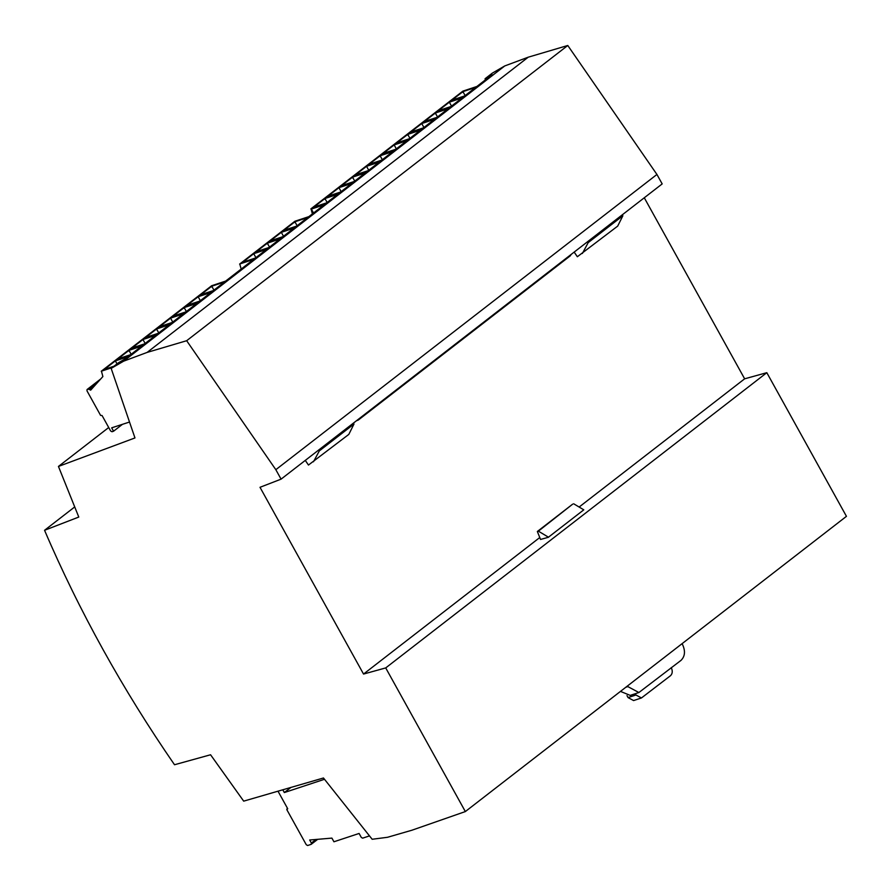 <?xml version="1.0" encoding="UTF-8"?>
<svg xmlns="http://www.w3.org/2000/svg" width="891" height="891" viewBox="0 0 891 891"><rect width="100%" height="100%" fill="white"/><g stroke="black" fill="none" stroke-linecap="round" stroke-linejoin="round"><path stroke-width="1.34" d="M283.505 236.26L281.322 232.328L270.352 240.826L283.026 236.638M293.997 228.141L281.322 232.328M297.115 225.724L294.932 221.781L283.962 230.279L296.636 226.091M307.607 217.593L294.932 221.781M281.244 238.02L267.222 242.686L281.244 238.02M294.776 222.527L294.988 221.224L308.843 216.636M294.821 221.302L239.623 264.07L294.821 221.302M255.906 257.644L253.723 253.701L242.753 262.21L255.427 258.011M266.398 249.513L253.723 253.701M269.516 247.108L267.333 243.165L256.363 251.663L269.037 247.475M280.008 238.977L267.333 243.165M253.645 259.404L239.79 263.981L241.238 269.372M267.177 243.9L267.389 242.597M117.011 363.862L115.362 360.888L104.392 369.386L113.959 366.223M128.037 356.701L115.362 360.888M131.155 354.284L128.972 350.352L118.002 358.85L130.676 354.663M141.647 346.165L128.972 350.352M112.177 367.615L101.429 371.168L102.877 376.559L90.648 390.169L88.744 388.977L87.173 389.49L86.962 390.804L100.594 415.395L102.064 415.518L110.618 430.954L111.988 431.745L113.558 431.222L111.676 427.825L129.529 422.033M128.816 351.087L129.028 349.784L101.262 371.246L128.861 349.873L142.883 345.207L128.861 349.873L156.46 328.489L170.482 323.823L156.46 328.489L184.058 307.105L198.08 302.45L184.058 307.105L211.657 285.733L225.679 281.066M100.583 379.098L87.006 389.579L100.705 378.965M88.744 388.977L98.533 381.393M122.468 424.316L113.558 431.222M327.131 202.469L324.948 198.537L313.977 207.035L326.652 202.836M337.622 194.338L324.948 198.537M324.803 199.272L325.003 197.969L338.858 193.38L324.847 198.047L310.848 208.895L352.446 176.674L366.457 172.008L352.446 176.674L380.045 155.29L394.056 150.624L380.045 155.29L407.644 133.906L421.655 129.251L407.644 133.906L435.242 112.533L449.253 107.867L435.242 112.533L462.841 91.149L476.852 86.483M324.87 204.228L311.015 208.806L312.463 214.196M341.13 191.632L338.948 187.689L327.977 196.187L340.64 191.999M351.611 183.501L338.948 187.689M354.729 181.085L352.546 177.153L341.576 185.651L354.25 181.463M365.221 172.965L352.546 177.153M352.402 177.888L352.602 176.585L325.003 197.969M368.729 170.248L366.546 166.316L355.576 174.814L368.239 170.626M379.21 162.129L366.546 166.316M382.328 159.712L380.145 155.769L369.175 164.267L381.849 160.079M392.82 151.581L380.145 155.769M380 156.515L380.201 155.201L352.602 176.585M396.328 148.875L394.145 144.932L383.175 153.43L395.838 149.243M406.808 140.745L394.145 144.932M409.927 138.328L407.744 134.396L396.773 142.894L409.448 138.706M420.418 130.197L407.744 134.396M407.599 135.131L407.8 133.828L380.201 155.201M423.927 127.491L421.744 123.548L410.773 132.046L423.437 127.858M434.407 119.361L421.744 123.548M437.526 116.955L435.343 113.012L424.372 121.51L437.047 117.322M448.017 108.825L435.343 113.012M435.198 113.747L435.398 112.444L407.8 133.828M451.525 106.107L449.342 102.175L438.372 110.673L451.035 106.486M462.006 97.988L449.342 102.175M465.124 95.571L462.941 91.628L451.971 100.126L464.645 95.938M475.616 87.441L462.941 91.628M462.797 92.374L462.997 91.06L435.398 112.444M145.144 343.447L142.961 339.516L131.991 348.013L144.665 343.826M155.635 335.328L142.961 339.516M158.754 332.911L156.571 328.968L145.601 337.466L158.275 333.279M169.245 324.781L156.571 328.968M156.415 329.715L156.627 328.4L129.028 349.784M172.743 322.074L170.56 318.132L159.589 326.629L172.264 322.442M183.234 313.944L170.56 318.132M186.353 311.527L184.17 307.595L173.199 316.093L185.874 311.906M196.844 303.408L184.17 307.595M184.014 308.331L184.225 307.027L156.627 328.4M200.341 300.69L198.158 296.748L187.188 305.245L199.862 301.058M210.833 292.56L198.158 296.748M213.951 290.154L211.768 286.211L200.798 294.709L213.472 290.522M224.443 282.024L211.768 286.211M211.613 286.947L211.824 285.643L184.225 307.027M568.458 256.519L570.329 255.795L358.305 420.04L356.433 420.764M571.109 254.47L570.329 255.795M358.305 420.04L356.968 420.352M305.29 460.391L308.464 465.046L348.804 434.407L353.972 424.06L353.415 423.058M341.587 433.661L340.975 432.748M318.766 449.91L319.312 450.913L313.476 461.772M319.312 450.913L353.972 424.06M610.48 225.367L609.856 224.454M574.172 252.097L577.346 256.742L617.686 226.114L622.865 215.767L622.297 214.764M587.648 241.617L588.194 242.619L582.369 253.478M588.194 242.619L622.865 215.767M538.387 531.159L572.679 504.139L537.351 531.493L538.387 531.159L548.466 537.195L583.783 509.83L573.704 503.794M548.466 537.195L583.783 509.83M537.351 531.493L540.525 539.456L548.5 537.251M635.238 693.733L635.929 694.991L641.442 697.965L670.555 675.656C672.538 673.641 672.772 670.968 671.257 667.626M641.442 697.965L633.579 700.56L628.066 697.597L626.986 695.626M627.854 686.593L627.52 685.936L682.116 643.647C685.558 650.586 685.212 656.144 681.069 660.32L638.88 692.53L627.854 686.593L625.805 687.273M620.481 691.394L630.227 695.392L638.88 692.53M644.282 197.78L744.642 378.82L766.817 372.683L846.45 516.335L465.347 811.567L411.954 830.212L387.54 837.284L372.171 839.266L323.466 777.988L243.689 801.143L210.566 754.766L174.513 764.745C122.59 689.445 79.266 611.293 44.55 530.29L74.721 506.923M485.439 79.834L485.06 78.742L492.11 74.666L125.419 358.728L118.369 362.815L111.163 368.395L134.964 437.938L58.45 466.439L78.787 517.047L44.55 530.29M108.702 427.513L58.45 466.439M485.06 78.742L492.278 73.162L504.74 65.945L123.626 361.178L111.163 368.395M504.74 65.945L528.229 57.191L147.115 352.424L123.626 361.178M528.229 57.191L567.779 45.486L186.665 340.718L147.115 352.424M567.779 45.486L656.934 174.458L275.831 469.691L186.665 340.718M656.934 174.458L662.18 183.914L281.077 479.146L275.831 469.691M539.757 537.54L363.539 674.053L260.005 487.299L281.077 479.146M744.642 378.82L579.128 507.046M766.817 372.683L385.714 667.916L363.539 674.053M465.347 811.567L385.714 667.916M324.491 779.28L284.329 792.556L282.792 789.794M277.992 791.186L287.726 808.761L286.835 809.674L306.27 844.724L307.64 845.514L311.171 844.345L317.719 839.311M286.857 809.061L287.581 808.505L286.835 809.674M311.171 844.345L311.382 843.042L309.689 840.001L331.909 838.108L333.936 841.772L359.095 833.464L361.267 837.384L362.637 838.164L369.498 835.903M284.329 792.556L290.945 787.432M324.012 204.885L311.349 209.073L313.532 213.005M89.055 389.534L96.172 384.021M628.066 697.597L635.929 694.991M311.382 843.042L315.993 839.467M311.46 844.122L317.664 839.322"/></g></svg>
